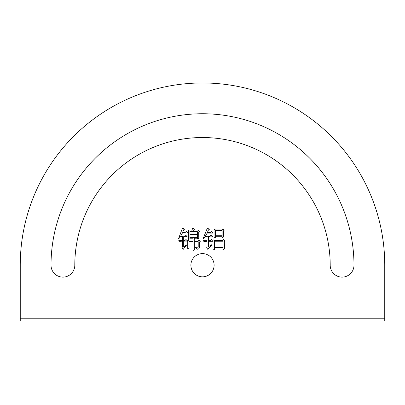 <?xml version="1.0" encoding="UTF-8"?>
<svg xmlns="http://www.w3.org/2000/svg" width="405" height="405" viewBox="0 0 405 405"><rect width="100%" height="100%" fill="white"/><g stroke="black" fill="none" stroke-linecap="round" stroke-linejoin="round"><path stroke-width="0.61" d="M214.108 265.219A11.608 11.608 0 0 1 202.5 276.833A11.608 11.608 0 0 1 190.892 265.219A11.608 11.608 0 0 1 202.5 253.611A11.608 11.608 0 0 1 214.108 265.219M74.798 321.028L51.02 321.028L74.798 321.028M223.575 236.976L222.132 237.649L222.132 236.307L215.5 236.307L215.5 237.36L214.063 237.841L214.063 229.195L215.5 229.964L221.94 229.964L222.613 229.002L224.243 230.156L223.479 230.83L223.575 236.976M74.798 265.219A11.887 11.887 0 0 1 62.912 277.111A11.887 11.887 0 0 1 51.02 265.219A151.48 151.48 0 0 1 202.5 113.744A151.48 151.48 0 0 1 353.98 265.219A11.887 11.887 0 0 1 342.088 277.111A11.887 11.887 0 0 1 330.202 265.219A127.702 127.702 0 0 0 202.5 137.523A127.702 127.702 0 0 0 74.798 265.219M384.75 318.234L384.75 265.219A182.25 182.25 0 0 0 202.5 82.969A182.25 182.25 0 0 0 20.25 265.219L20.25 321.028L384.75 321.028L384.75 318.234L20.25 318.234M197.731 249.277L195.23 247.45L195.23 247.065C196.491 247.485 197.483 247.389 198.207 246.777L198.207 241.684L194.268 241.684L194.365 249.85L192.927 250.523L193.023 241.684L189.079 241.684L189.079 248.412L187.738 249.085L187.738 240.246L188.988 241.107L193.023 241.107L193.023 238.226L189.945 238.226L189.945 238.803L188.603 239.38L188.603 230.541L190.041 231.311L191.676 231.311L192.638 228.04L194.557 229.195L192.35 231.311L197.346 231.311L198.207 230.445L199.457 231.695L198.688 232.171L198.784 238.418L197.443 238.996L197.443 238.226L194.268 238.226L194.268 241.107L198.111 241.107L198.977 240.246L200.227 241.491L199.457 241.972L199.457 247.065C199.437 248.204 198.86 248.943 197.731 249.277M187.545 241.107L183.703 241.107L183.703 246.873L186.295 244.858L186.487 245.147L183.126 249.47L181.972 248.123L182.452 246.488L182.452 241.107L179.668 241.395L178.802 240.535L182.452 240.535L182.452 236.687L180.433 236.687L178.802 238.707L178.61 238.515L182.452 228.136L184.569 229.195L183.703 229.772L182.645 232.364L185.333 232.364L186.295 231.407L187.738 232.941L182.452 232.941L180.721 236.115L184.569 236.115L185.622 235.057L187.161 236.687L183.703 236.687L183.703 240.535L184.948 240.535L186.006 239.476L187.545 241.107M224.436 248.989L222.998 249.566L222.998 247.738L214.447 247.738L214.447 249.374L213.005 249.946L213.005 239.669L214.447 240.631L222.806 240.631L223.575 239.573L225.109 240.823L224.34 241.491L224.436 248.989M212.812 241.299L208.393 241.299L208.393 246.68L211.85 244.666L212.043 244.954L207.816 249.374L206.661 247.835L207.046 246.488L207.046 241.299L204.069 241.588L203.204 240.727L207.046 240.727L207.046 236.879L205.031 236.879L203.396 238.899L203.107 238.707L207.335 228.136L209.355 229.291L208.489 229.868L207.335 232.556L210.22 232.556L211.466 231.311L213.005 233.133L207.142 233.133L205.32 236.307L209.932 236.307L211.081 235.153L212.62 236.879L208.393 236.879L208.393 240.727L210.22 240.727L211.369 239.573L212.812 241.299M384.75 321.028L376.356 321.028M197.443 231.888L189.945 231.888L189.945 234.384L197.443 234.384L197.443 231.888M197.443 234.961L189.945 234.961L189.945 237.649L197.443 237.649L197.443 234.961M222.132 230.541L215.5 230.541L215.5 235.73L222.132 235.73L222.132 230.541M222.998 241.203L214.447 241.203L214.447 247.161L222.998 247.161L222.998 241.203"/></g></svg>
